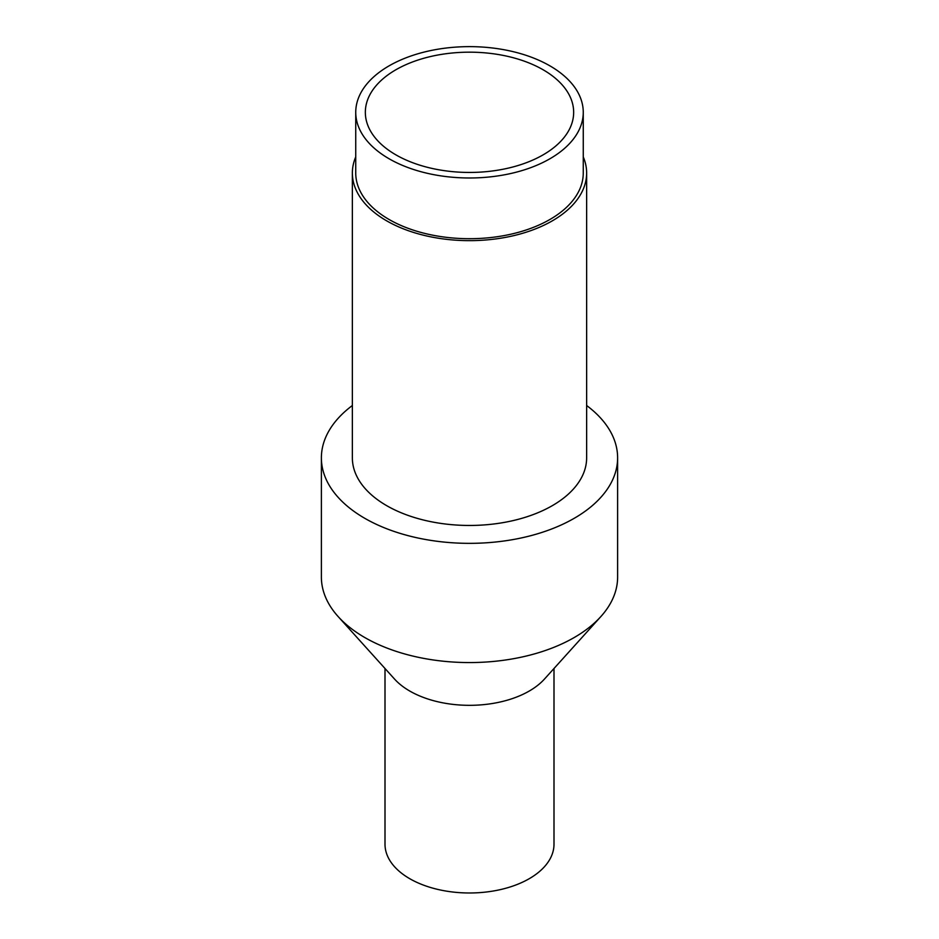 <?xml version="1.0" encoding="UTF-8"?>
<svg xmlns="http://www.w3.org/2000/svg" width="939" height="939" viewBox="0 0 939 939"><rect width="100%" height="100%" fill="white"/><g stroke="black" fill="none" stroke-linecap="round" stroke-linejoin="round"><path stroke-width="1.41" d="M355.74 112.316L355.74 173.022A113.76 65.671 0 0 0 389.063 219.468A113.76 65.671 0 0 0 513.034 233.705A113.76 65.671 0 0 0 583.26 173.022L583.26 112.316A113.76 65.671 0 0 0 549.937 65.871A113.76 65.671 0 0 0 425.966 51.633A113.76 65.671 0 0 0 355.74 112.316A113.76 65.671 0 0 0 389.063 158.75A113.76 65.671 0 0 0 513.034 172.987A113.76 65.671 0 0 0 583.26 112.316M355.74 156.895A117.14 67.631 0 0 0 352.36 173.022L352.36 457.833A117.14 67.631 0 0 0 386.668 505.652A117.14 67.631 0 0 0 514.326 520.312A117.14 67.631 0 0 0 586.64 457.833L586.64 173.022A117.14 67.631 0 0 0 583.26 156.895M352.36 173.022A117.14 67.631 0 0 0 386.668 220.841A117.14 67.631 0 0 0 514.326 235.501A117.14 67.631 0 0 0 586.64 173.022M352.36 405.507A148.116 85.508 0 0 0 321.384 457.833L321.384 577.051A148.116 85.508 0 0 0 338.146 616.571A148.116 85.508 0 0 0 364.766 637.522A148.116 85.508 0 0 0 600.854 616.571A148.116 85.508 0 0 0 617.616 577.051L617.616 457.833A148.116 85.508 0 0 0 586.64 405.507M321.384 457.833A148.116 85.508 0 0 0 364.766 518.305A148.116 85.508 0 0 0 526.18 536.838A148.116 85.508 0 0 0 617.616 457.833M338.146 616.571L394.556 679.085A84.498 48.781 0 0 0 409.744 691.034A84.498 48.781 0 0 0 544.444 679.085L600.854 616.571M385.002 668.486L385.002 844.196A84.498 48.781 0 0 0 409.744 878.693A84.498 48.781 0 0 0 501.837 889.268A84.498 48.781 0 0 0 553.998 844.196L553.998 668.486M543.153 69.791A104.159 60.131 0 0 0 429.639 56.751A104.159 60.131 0 0 0 365.341 112.316A104.159 60.131 0 0 0 395.847 154.829A104.159 60.131 0 0 0 509.361 167.87A104.159 60.131 0 0 0 573.659 112.316A104.159 60.131 0 0 0 543.153 69.791"/></g></svg>

